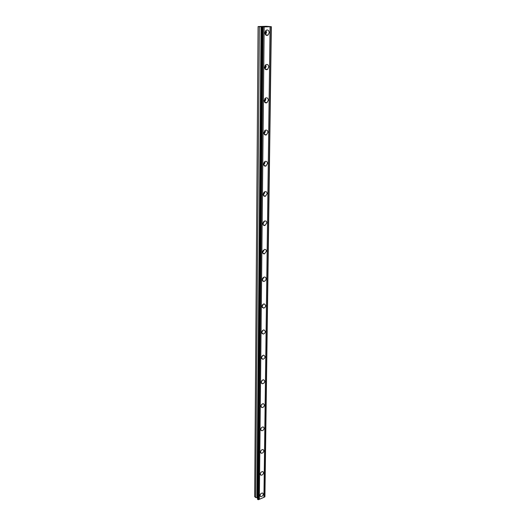 <?xml version="1.0" encoding="UTF-8"?>
<svg xmlns="http://www.w3.org/2000/svg" width="526" height="526" viewBox="0 0 526 526"><rect width="100%" height="100%" fill="white"/><g stroke="black" fill="none" stroke-linecap="round" stroke-linejoin="round"><path stroke-width="0.79" d="M265.328 31.133L265.742 32.382L265.078 33.888M265.045 65.487L265.367 66.578L264.65 68.104M264.762 98.73L264.999 99.67L264.249 101.196M264.479 130.928L264.65 131.697L263.868 133.229M264.203 162.126L263.519 164.244M263.927 192.371L263.191 194.291C263.342 195.856 264.091 196.507 265.439 196.237L267.162 193.621C267.017 192.049 266.261 191.405 264.9 191.681L263.191 194.298M263.638 221.702L262.888 223.412M263.342 250.172L262.619 251.645M263.033 277.813L262.375 279.03M262.698 304.692L262.178 305.58M262.283 330.907L262.066 331.255M259.995 495.531L260.666 496.583C262.093 496.59 262.987 495.755 263.355 494.092L262.671 493.033C261.244 493.04 260.357 493.868 259.995 495.531M264.907 32.77C265.222 35.058 266.255 35.847 268.004 35.13L269.207 32.625C268.891 30.324 267.852 29.541 266.09 30.271L264.907 32.77M265.518 34.709L266.531 32.356L265.913 30.409M264.539 67.223C264.821 69.347 265.794 70.103 267.478 69.485L268.773 66.953C268.497 64.816 267.51 64.06 265.821 64.698L264.539 67.223M265.025 68.926L266.136 66.532L265.643 64.816M264.183 100.545C264.427 102.524 265.354 103.247 266.952 102.721L268.352 100.17C268.109 98.178 267.182 97.455 265.564 97.994L264.183 100.545M264.565 102.024L265.761 99.598L265.38 98.112M263.842 132.802C264.052 134.63 264.92 135.327 266.439 134.893L267.944 132.315C267.734 130.474 266.866 129.777 265.328 130.224L263.842 132.802M264.124 134.058L265.4 131.612L265.111 130.343M263.513 164.04C263.69 165.729 264.499 166.4 265.932 166.052L267.543 163.448C267.372 161.752 266.557 161.081 265.111 161.436L263.513 164.04M263.704 165.079L265.045 162.619L264.848 161.567M263.316 195.126L264.703 192.674L264.571 191.832M262.882 223.635C263.007 225.069 263.697 225.687 264.953 225.496L266.794 222.866C266.669 221.426 265.972 220.802 264.703 221.005L262.882 223.635M262.947 224.26L264.295 221.17M262.579 252.085C262.678 253.4 263.316 253.999 264.479 253.874L266.432 251.237C266.334 249.909 265.689 249.311 264.512 249.442L262.579 252.085M262.612 252.506L264.052 250.074M262.283 279.687C262.369 280.897 262.947 281.463 264.026 281.397C265.242 281.048 265.932 280.167 266.084 278.76C266.005 277.544 265.42 276.972 264.328 277.044C263.112 277.406 262.435 278.287 262.283 279.687M262.296 279.917L263.736 277.498M262.001 306.48L263.579 308.118C264.848 307.809 265.571 306.928 265.748 305.481L264.151 303.844C262.888 304.159 262.172 305.041 262.001 306.48M262.001 306.52L263.434 304.133M261.724 332.504L263.151 334.063C264.466 333.793 265.222 332.919 265.413 331.433L263.973 329.874C262.665 330.144 261.915 331.025 261.724 332.504M261.731 332.353L263.131 330.137M261.455 357.779L262.744 359.265C264.091 359.041 264.874 358.173 265.097 356.654L263.796 355.162C262.454 355.392 261.672 356.266 261.455 357.779M261.488 357.443L262.822 355.458M261.198 382.349L262.356 383.756C263.73 383.579 264.539 382.711 264.788 381.159L263.611 379.752C262.244 379.936 261.435 380.804 261.198 382.349M261.264 381.823L262.507 380.081M260.942 406.236L261.981 407.571C263.381 407.433 264.216 406.578 264.486 404.994L263.427 403.659C262.033 403.804 261.205 404.665 260.942 406.236M261.074 405.52L262.178 404.04M260.692 429.479L261.632 430.735C263.039 430.636 263.894 429.788 264.19 428.177L263.243 426.915C261.836 427.02 260.988 427.875 260.692 429.479M260.909 428.539L261.83 427.375M260.455 452.084L261.29 453.274C262.717 453.215 263.585 452.373 263.901 450.743L263.053 449.546C261.639 449.618 260.771 450.46 260.455 452.084M260.811 450.894L261.435 450.131M260.219 474.097L260.975 475.215C262.402 475.188 263.283 474.353 263.625 472.703L262.862 471.579C261.442 471.612 260.561 472.453 260.219 474.097M258.088 26.57L263.007 26.971L271.344 26.695L266.235 26.3L258.088 26.57L254.656 496.603L255.636 497.53L257.392 497.727L257.549 498.865M271.344 26.695L264.92 496.597L263.927 497.34L270.075 26.767M261.876 26.918L257.562 499.345L258.437 499.7L263.927 497.34M257.562 499.345L261.856 26.905M271.107 26.741L264.729 496.991M259.338 499.312L264.17 26.938M258.522 499.661L263.118 26.964M261.797 26.859L257.51 498.806M255.636 497.53L259.364 26.688M271.219 26.734L264.815 496.958M258.437 499.7L263.007 26.971M257.865 499.628L262.264 26.957M257.392 497.727L261.639 26.734M261.041 26.701L256.938 497.471M260.081 496.038L260.666 496.583M265.669 34.88L268.004 35.13M265.157 69.097L267.478 69.485M264.69 102.215L266.952 102.721M264.249 134.275L266.439 134.893M263.842 165.348L265.932 166.052M263.46 195.462L265.439 196.237M263.105 224.674L264.953 225.496M262.77 253.026L264.479 253.874M262.448 280.542L264.026 281.397M262.145 307.269L263.579 308.118M261.856 333.228L263.151 334.063M261.573 358.462L262.744 359.265M261.304 382.994L262.356 383.756M261.047 406.848L261.981 407.571M260.791 430.058L261.632 430.735M260.548 452.643L261.29 453.274M260.311 474.623L260.975 475.215"/></g></svg>
